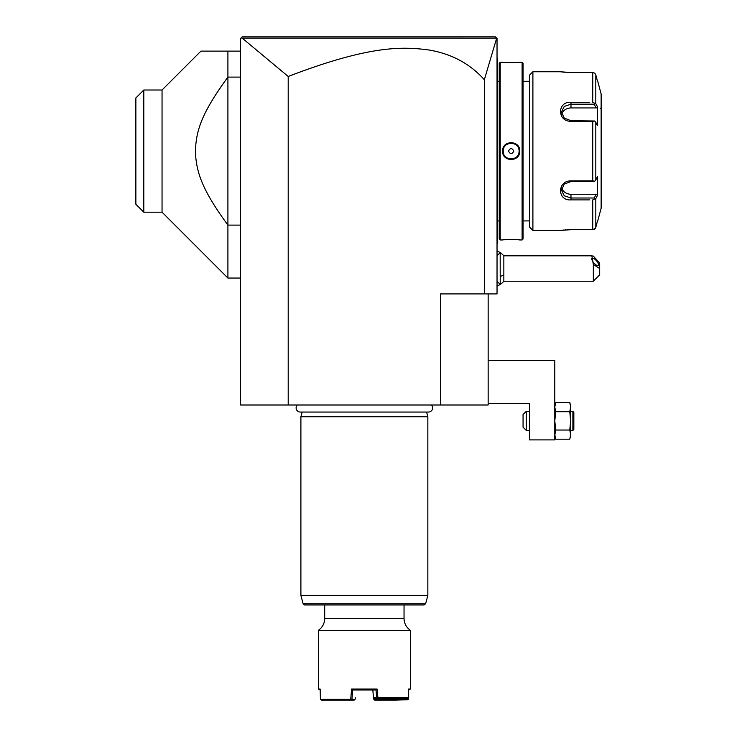 <?xml version="1.0" encoding="UTF-8"?>
<svg xmlns="http://www.w3.org/2000/svg" width="737" height="737" viewBox="0 0 737 737"><rect width="100%" height="100%" fill="white"/><g stroke="black" fill="none" stroke-linecap="round" stroke-linejoin="round"><path stroke-width="1.11" d="M288.204 405L240.603 405L240.603 38.435L242.187 36.85L495.448 36.85L496.692 38.094L484.338 79.753C470.123 63.797 451.707 53.875 429.072 50.005C403.36 46.634 370.665 44.8 288.204 76.473L288.204 405L488.152 405L488.152 293.916M288.204 76.473L242.169 38.112L241.082 37.956L242.187 36.85M484.338 79.753L484.338 293.916L440.542 293.916L440.542 405M495.448 36.85L497.033 38.435L497.033 293.916L484.338 293.916M252.791 36.85L273.178 36.85M448.474 36.85L459.934 36.85M476.111 36.85L490.354 36.85M242.169 38.112L496.627 38.121M488.152 360.568L554.795 360.568L554.795 439.906L529.406 439.906L529.406 403.406L488.152 403.406M570.327 404.364L570.659 407.119L569.775 402.54L570.659 407.119L569.775 411.707L555.689 411.707L554.795 420.864L555.689 430.03L554.795 434.609L555.689 439.188L569.775 439.188L570.659 434.609L569.775 439.188M570.401 415.99L569.775 411.707L570.659 420.864L569.775 430.03L555.689 430.03L554.814 435.217M570.318 404.355L569.775 402.54L555.689 402.54L554.795 407.119L555.689 411.707L554.795 420.864M555.136 404.364L554.804 406.806M570.659 407.119L570.659 434.609L569.775 430.03M555.293 437.962L555.136 437.373M570.318 437.373L570.604 435.76L570.327 437.363M572.889 430.39L573.837 429.431L573.837 412.296L572.889 411.347L572.889 430.39L570.659 430.39M572.889 411.347L570.659 411.347M554.795 405L555.136 404.355M529.406 411.347L526.236 411.347L526.236 430.39L523.058 427.211L523.058 414.516L526.236 411.347M529.406 430.39L526.236 430.39M497.033 255.803L500.174 252.662L500.211 284.399A19.042 19.042 0 0 0 503.85 281.221L503.85 274.873A19.042 9.517 180 0 1 500.211 276.458M497.033 250.976A19.042 19.042 0 0 1 500.183 252.662L500.211 284.399L497.033 281.258M500.211 252.68A19.042 19.042 0 0 1 503.85 255.831L503.85 274.873M593.331 281.221L593.331 264.482L599.678 268.526L599.678 274.873L593.331 281.221L503.85 281.221M503.85 255.831L591.857 255.831L593.331 256.089L599.678 263.035L599.678 268.526M591.857 255.831L593.331 264.482M591.829 258.982A4.763 1.686 -130.9 0 1 592.078 258.291A4.763 1.686 -130.9 0 1 595.837 260.115A4.763 1.686 -130.9 0 1 598.555 264.813A4.763 1.686 -130.9 0 1 598.306 265.495A4.763 1.686 -130.9 0 1 594.547 263.671A4.763 1.686 -130.9 0 1 591.829 258.982M497.033 58.435L497.668 59.061L497.668 146.497L497.033 146.433M497.668 59.697L497.033 59.061L497.668 59.697M497.033 155.765L497.668 155.71L497.668 243.136L497.033 243.772M497.668 242.501L497.033 243.136M497.668 155.71L497.668 146.497M499.253 220.925L497.668 220.925M499.253 81.282L497.668 81.282M499.253 63.189L499.253 239.018L500.211 239.967L502.588 239.967C502.09 239.507 520.23 239.507 519.723 239.967L522.109 239.967L522.109 62.24L519.723 62.24C520.221 62.7 502.09 62.7 502.588 62.24L500.211 62.24L499.253 63.189M500.211 62.24L500.211 239.967M519.723 151.103C520.221 162.26 502.081 162.232 502.588 151.103C502.1 139.947 520.23 139.975 519.723 151.103L519.088 151.103C519.585 161.339 502.735 161.339 503.224 151.103C502.735 140.868 519.585 140.868 519.088 151.103A7.932 7.932 0 0 1 519.078 151.592M509.129 239.571L508.585 239.58M506.402 239.672L504.827 239.774M515.66 62.544L517.475 62.433M511.156 142.471L509.893 142.563M511.156 159.736L512.418 159.634M522.109 62.24L523.058 63.189L523.058 239.018L522.109 239.967M529.719 81.282L523.058 81.282M529.719 220.925L523.058 220.925M532.897 230.441L532.897 71.756L529.719 74.934L529.719 227.272L532.897 230.441L560.194 230.441L570.982 229.686L592.741 229.686L570.604 229.686M570.567 72.521L592.741 72.521L570.982 72.521L560.286 71.775M532.897 71.756L560.194 71.756M589.747 199.893L570.982 199.893C557.061 200.998 557.154 180.574 570.982 180.897L592.741 180.897L592.741 121.31L570.982 121.31C557.089 121.596 557.117 101.19 570.982 102.314L589.747 102.314M594.759 103.254L592.741 102.314L592.741 72.521L594.759 73.156L595.809 74.879L597.504 81.282L595.809 74.879L595.809 103.604L594.759 103.254L594.206 104.193L596.196 107.943L570.982 107.943A9.517 8.245 180 0 0 561.76 114.143M562.045 71.996L562.589 72.06M563.354 72.143L564.21 72.217M565.279 72.309L566.034 72.364M567.122 72.429L568.384 72.475M568.43 229.723L567.085 229.787M566.053 229.843L565.325 229.898M564.247 229.981L563.4 230.064M562.607 230.147L562.036 230.211M586.845 102.314L570.982 102.314L570.982 104.193L594.206 104.193M592.741 121.31L594.759 120.997L595.809 122.379L595.809 179.828L597.504 176.622L597.504 195.397L596.196 194.255L594.206 198.013L570.982 198.013L570.982 199.893L586.845 199.893M597.071 222.556L595.809 227.328L594.759 229.05L592.741 229.686L595.321 228.396M592.741 229.686L592.741 199.893L595.809 198.603L595.809 227.328L597.504 220.925M594.206 198.013L594.759 198.944M596.196 194.255L570.982 194.255L570.982 198.013L564.256 195.793L561.456 190.137L564.266 184.103L570.982 181.523L594.206 181.523L594.759 181.21L592.741 180.897M595.809 179.828L594.759 181.21M570.982 121.31L570.982 120.684L594.759 120.997M570.982 120.684L564.266 118.095L561.456 112.07L564.266 106.414L570.982 104.193L570.982 107.943M595.809 103.604L597.504 106.801L596.196 107.943M597.504 106.801L597.504 125.585L595.809 122.379M597.504 195.397L595.809 198.603M597.725 81.282L601.134 93.977L601.134 208.23L597.725 220.925M594.759 73.156L592.741 72.521M600.342 108.256A0.792 0.792 -0 0 0 601.134 107.464M570.982 194.255A9.517 8.245 0 0 1 561.76 188.064M519.032 152.071A7.932 7.932 0 0 1 518.959 152.559M518.857 153.029A7.932 7.932 0 0 1 518.719 153.499M515.541 157.718A7.932 7.932 0 0 1 514.693 158.206M514.242 158.409A7.932 7.932 0 0 1 512.851 158.851M512.372 158.943A7.932 7.932 0 0 1 511.883 158.999M511.404 159.035A7.932 7.932 0 0 1 510.916 159.035M510.428 159.008A7.932 7.932 0 0 1 509.94 158.943M509.46 158.851A7.932 7.932 0 0 1 508.991 158.731M507.627 158.206A7.932 7.932 0 0 1 506.78 157.718M503.592 153.499A7.932 7.932 0 0 1 503.463 153.029M503.362 152.559A7.932 7.932 0 0 1 503.279 152.071M503.242 151.592A7.932 7.932 0 0 1 503.242 150.615M519.088 151.103A7.932 7.932 0 0 0 519.078 150.615M519.032 150.127A7.932 7.932 0 0 0 518.959 149.648M518.857 149.169A7.932 7.932 0 0 0 518.719 148.699M515.541 144.489A7.932 7.932 0 0 0 514.693 144.001M513.321 143.466A7.932 7.932 0 0 0 512.851 143.356M512.372 143.264A7.932 7.932 0 0 0 511.883 143.199M511.404 143.171A7.932 7.932 0 0 0 510.916 143.171M510.428 143.199A7.932 7.932 0 0 0 509.94 143.264M509.46 143.356A7.932 7.932 0 0 0 508.069 143.798M507.627 144.001A7.932 7.932 0 0 0 506.77 144.489M503.592 148.708A7.932 7.932 0 0 0 503.463 149.169M503.353 149.648A7.932 7.932 0 0 0 503.279 150.127M513.809 151.103C512.04 147.796 510.271 147.796 508.502 151.103C510.271 154.411 512.04 154.411 513.809 151.103M240.603 51.129L200.934 51.129L227.908 51.129L227.908 77.099L240.603 77.099M240.603 225.107L227.908 225.107L227.908 77.099C200.869 114.097 195.978 131.25 195.397 152.052C196.438 172.145 201.652 189.225 227.908 225.107L227.908 278.052L162.048 212.192L143.807 212.192L143.807 90.006L162.048 90.006L200.934 51.129M162.048 90.006L162.048 212.192M143.807 90.006L135.866 97.947L135.866 204.26L143.807 212.192M297.287 405A4.155 4.155 0 0 0 300.281 412.047L428.464 412.047A4.155 4.155 0 0 0 431.458 405M426.585 412.047L427.847 416.737L300.899 416.737L300.899 595.422L427.847 595.422L427.847 416.737M302.161 412.047L300.899 416.737M425.608 603.76L303.137 603.76L304.667 604.939L424.079 604.939L425.608 603.76L427.847 595.422M320.19 689.998L318.356 689.04L318.356 630.328A14.279 14.279 0 0 0 324.704 618.454L324.704 604.939L364.373 604.939M318.356 630.328L410.389 630.328L410.389 689.04L408.584 689.04L408.362 697.607L407.34 698.565L377.98 698.565L377.141 689.04L351.604 689.04L350.738 699.201L320.42 699.201L320.162 689.04L318.356 689.04M377.878 697.607L408.362 697.607M407.69 698.243L407.976 699.689L408.326 699.201L408.565 689.998L410.389 689.04M320.42 699.201L321.36 700.15L350.941 700.15L351.945 699.201L355.151 699.201L354.147 700.15L350.941 700.15M351.3 699.689L350.738 699.201M351.604 689.04L352.71 689.998L351.945 699.201M352.71 689.998L376.045 689.998L377.141 689.04M407.976 699.689L395.419 700.15L394.544 699.201L373.954 699.653L373.475 697.672L377.805 697.672M376.681 697.672L376.036 689.998L372.839 689.998M376.671 697.69L377.98 698.565M373.484 697.69L374.488 698.565L377.491 698.565M395.106 699.653L407.662 699.201M395.419 700.15L374.599 700.15L373.954 699.653M372.83 689.979L373.475 697.672M355.151 699.201L355.28 697.672M395.714 698.565L395.695 699.201M394.562 698.565L394.544 699.201M374.23 699.201L374.156 698.271M497.668 140.03L497.033 140.03M497.668 76.519L497.033 76.519M497.668 225.688L497.033 225.688L497.668 225.688M497.668 162.177L497.033 162.177M570.982 180.897L570.982 181.523M502.588 151.103L503.224 151.103M324.704 618.454L404.042 618.454L404.042 604.939M554.795 436.737L555.689 439.188L554.795 436.737M497.033 286.085A19.042 19.042 0 0 0 500.183 284.399M240.603 278.052L227.908 278.052M303.137 603.76L300.899 595.422M404.042 618.454C404.18 623.465 406.299 627.427 410.389 630.328"/></g></svg>
